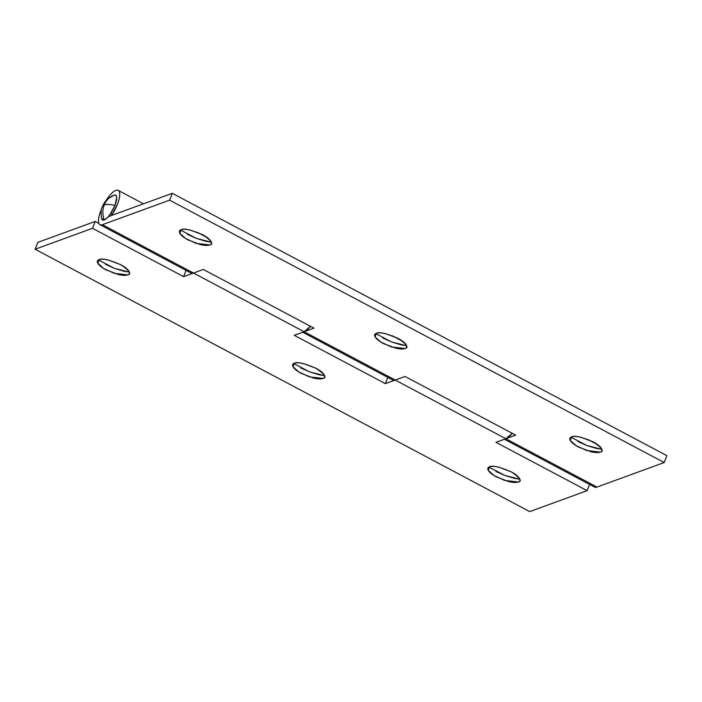 <?xml version="1.0" encoding="UTF-8"?>
<svg xmlns="http://www.w3.org/2000/svg" width="702" height="702" viewBox="0 0 702 702"><rect width="100%" height="100%" fill="white"/><g stroke="black" fill="none" stroke-linecap="round" stroke-linejoin="round"><path stroke-width="1.05" d="M570.972 437.179L586.802 445.507L601.798 449.315L596.007 448.315L586.837 445.524L577.93 441.523M600.21 452.088L586.565 450.5L575.93 445.533L570.296 440.382L571.577 436.898C573.569 436.17 576.667 436.293 580.87 437.258L593.111 441.856C597.06 443.954 599.727 446.007 601.114 447.999C602.5 450 602.202 451.36 600.21 452.088C598.218 452.816 595.12 452.693 590.908 451.728L578.676 447.13C574.719 445.033 572.051 442.98 570.665 440.988C569.278 438.987 569.576 437.627 571.577 436.898C574.175 435.222 581.353 436.872 593.111 441.856C602.07 447.867 604.431 451.272 600.21 452.088M375.728 333.608L391.567 341.944L406.563 345.753L400.772 344.752L391.602 341.953L382.695 337.96M404.975 348.525L391.33 346.928L380.686 341.971L375.052 336.82L376.333 333.336C378.325 332.608 381.432 332.73 385.635 333.696L397.867 338.294C401.825 340.391 404.492 342.436 405.879 344.436C407.265 346.437 406.967 347.797 404.975 348.525C402.974 349.254 399.877 349.131 395.674 348.157L383.441 343.559C379.484 341.462 376.816 339.417 375.43 337.416C374.043 335.424 374.341 334.064 376.333 333.336C378.931 331.66 386.109 333.31 397.867 338.294C406.827 344.305 409.196 347.709 404.975 348.525M180.493 230.045L196.332 238.373L211.32 242.19L205.537 241.19L196.367 238.39L187.46 234.389M209.731 244.954L196.095 243.366L185.451 238.408L179.817 233.257L181.098 229.765C183.09 229.036 186.188 229.159 190.4 230.133L202.632 234.731C206.59 236.828 209.257 238.873 210.644 240.874C212.03 242.866 211.723 244.226 209.731 244.954C207.739 245.682 204.642 245.56 200.439 244.594L188.197 239.996C184.249 237.899 181.572 235.854 180.186 233.854C178.799 231.853 179.107 230.493 181.098 229.765C183.696 228.089 190.874 229.747 202.632 234.731C211.592 240.733 213.961 244.147 209.731 244.954M105.897 200.737A19.428 6.195 117.9 0 1 118.305 190.444A19.428 6.195 117.9 0 1 117.304 204.563A19.428 6.195 117.9 0 1 111.864 215.066L111.091 212.96L111.864 215.066L117.304 204.563C119.173 199.824 119.963 196.077 119.682 193.313C119.401 190.549 118.129 189.575 115.856 190.4C113.592 191.234 111.004 193.612 108.082 197.543L105.844 200.79M392.769 380.019A19.428 6.195 -62.1 0 0 395.208 380.054L304.098 331.721L395.208 380.054L405.045 376.465L515.68 435.152L505.844 438.741L596.954 487.074L664.197 462.539L169.594 200.167L102.352 224.701L193.462 273.034L203.299 269.445L313.934 328.132L304.098 331.721L313.934 328.132L203.299 269.445L193.462 273.034L102.352 224.701A19.428 6.195 117.9 0 1 99.912 224.675A19.428 6.195 117.9 0 1 100.904 210.547L101.667 208.705M100.904 210.547C99.035 215.286 98.245 219.042 98.526 221.806C98.815 224.57 100.088 225.535 102.352 224.701L169.594 200.167L172.297 193.304L108.319 216.655L172.297 193.304L666.9 455.677L172.297 193.304L169.594 200.167L664.197 462.539L666.9 455.677L664.197 462.539L596.954 487.074L505.844 438.741L515.68 435.152L405.045 376.465L395.208 380.054L391.54 378.106M594.515 487.039A19.428 6.195 -62.1 0 0 596.954 487.074L593.287 485.126M191.023 273.008A19.428 6.195 -62.1 0 0 193.462 273.034L189.794 271.086M210.793 241.646L210.688 240.935M512.267 433.345L505.844 438.741L395.208 380.054L505.844 438.741L495.998 442.33L587.109 490.663L589.566 484.424L587.109 490.663L529.703 511.609L35.1 249.245L37.803 242.383L95.209 221.437L92.506 228.299L35.1 249.245L37.803 242.383L95.209 221.437L92.506 228.299L183.617 276.632L186.074 270.384L183.617 276.632L193.462 273.034L304.098 331.721A19.428 6.195 -62.1 0 0 310.512 326.316L304.098 331.721L193.462 273.034L183.617 276.632L92.506 228.299L35.1 249.245L529.703 511.609L587.109 490.663L495.998 442.33L505.844 438.741A19.428 6.195 -62.1 0 0 512.258 433.336M488.961 467.102L504.817 475.438L519.813 479.247M518.199 482.011L504.562 480.422L493.918 475.456L488.285 470.314L489.566 466.821C491.558 466.093 494.656 466.216 498.859 467.19L511.1 471.788C515.049 473.885 517.725 475.93 519.111 477.93C520.498 479.922 520.191 481.282 518.199 482.011C516.207 482.739 513.109 482.616 508.906 481.651L496.665 477.053C492.707 474.956 490.04 472.902 488.653 470.91C487.267 468.91 487.574 467.55 489.566 466.821C492.163 465.145 499.341 466.804 511.1 471.788C520.059 477.79 522.428 481.203 518.199 482.011M293.717 363.531L309.556 371.867L324.552 375.675L318.761 374.675L309.591 371.876L300.684 367.883M322.964 378.448L309.319 376.851L298.675 371.893L293.05 366.742L294.322 363.259C296.323 362.53 299.421 362.653 303.624 363.618L315.865 368.217C319.814 370.314 322.481 372.367 323.868 374.359C325.254 376.36 324.956 377.72 322.964 378.448C320.972 379.177 317.866 379.054 313.662 378.088L301.43 373.482C297.472 371.384 294.805 369.34 293.418 367.348C292.032 365.347 292.33 363.987 294.322 363.259C296.928 361.583 304.106 363.232 315.865 368.217C324.824 374.227 327.185 377.632 322.964 378.448M98.482 259.968L114.321 268.304L129.308 272.113L123.526 271.112L114.356 268.313L105.449 264.312M127.72 274.877L114.084 273.289L103.44 268.331L97.806 263.18L99.087 259.687C101.079 258.968 104.177 259.082 108.389 260.056L120.621 264.654C124.579 266.751 127.246 268.796 128.633 270.796C130.019 272.788 129.721 274.157 127.72 274.877C125.728 275.605 122.631 275.491 118.427 274.517L106.186 269.919C102.238 267.822 99.57 265.777 98.183 263.776C96.797 261.785 97.095 260.416 99.087 259.687C101.685 258.011 108.863 259.67 120.621 264.654C129.58 270.656 131.95 274.07 127.72 274.877M395.208 380.054L385.363 383.643L294.252 335.319L304.098 331.721L294.252 335.319L385.363 383.643L388.066 376.79L385.363 383.643L395.208 380.054M95.209 221.437L98.859 223.376L95.209 221.437M495.919 471.446L504.826 475.447L514.004 478.237L519.787 479.247M113.97 195.209L107.441 199.157L104.712 202.229L102.387 206.493L104.221 204.966L102.387 206.493C101.062 208.599 100.798 212.601 101.606 218.506L104.238 219.901C108.108 217.822 111.697 212.987 115.005 205.405C110.188 204.317 106.59 204.168 104.221 204.966C102.404 209.801 102.413 214.786 104.238 219.901C102.413 214.786 102.404 209.801 104.221 204.966C106.186 200.21 109.433 196.955 113.97 195.209L113.97 195.209C109.433 196.955 106.186 200.21 104.221 204.966C106.59 204.168 110.188 204.317 115.005 205.405C117.567 198.087 117.216 194.691 113.97 195.209C115.602 194.612 116.514 195.305 116.716 197.297L115.005 205.405L109.837 214.768C107.739 217.594 105.87 219.314 104.238 219.901C102.606 220.498 101.693 219.805 101.492 217.813M207.353 237.671L196.929 232.143M143.515 203.808L118.208 190.391M597.823 444.805L587.398 439.276M402.588 341.242L392.164 335.714M302.685 332.239L392.857 380.072M594.603 487.091L504.431 439.259M100 224.719L191.111 273.052"/></g></svg>
